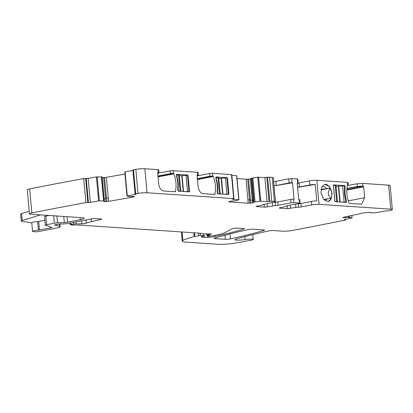 <?xml version="1.0" encoding="UTF-8"?>
<svg xmlns="http://www.w3.org/2000/svg" width="413" height="413" viewBox="0 0 413 413"><rect width="100%" height="100%" fill="white"/><g stroke="black" fill="none" stroke-linecap="round" stroke-linejoin="round"><path stroke-width="0.62" d="M333.792 184.869A0.697 0.428 -101 0 0 333.719 184.874A0.697 0.428 -101 0 0 333.415 185.525L334.824 200.971A0.697 0.428 -101 0 0 335.32 201.689L346.089 202.416A0.697 0.428 -101 0 0 346.161 202.411A0.697 0.428 -101 0 0 346.435 202.112L346.244 200.052A20.851 12.896 -101 0 1 345.149 188.008L344.963 185.943A0.697 0.428 -101 0 0 344.561 185.592L333.658 184.895M370.378 212.803L376.754 212.649L383.909 211.115L388.545 210.8A849.143 107.839 -5.2 0 0 390.445 210.377A6.949 0.883 -5.2 0 0 392.35 209.587A6.949 0.883 -5.2 0 0 390.791 209.174L319.032 204.347L316.843 180.316L347.617 182.386L347.658 185.158M390.791 209.174L388.602 185.148L362.686 183.403L357.131 183.795L348.169 185.38M346.863 190.14L363.667 186.882L362.934 186.149A4.171 0.532 174.8 0 0 357.384 186.542L346.987 188.38M363.667 186.882L364.653 197.693L361.597 204.218L349.465 203.495A0.697 0.428 -101 0 1 349.031 203.072A20.851 12.896 -101 0 1 347.431 185.499A0.697 0.428 -101 0 1 347.725 185.132A0.697 0.428 -101 0 1 347.792 185.127M320.978 192.535L323.534 199.288L328.196 201.544L331.252 198.818L332.057 193.284L329.502 186.531L324.84 184.275L321.784 187.001L320.978 192.535M346.435 202.112L345.196 202.355M345.103 202.349L345.872 202.2L345.686 200.14L346.244 200.052M345.149 188.008L344.592 188.116L344.406 186.067L342.656 185.948A3.474 0.439 -5.2 0 0 338.722 186.165L338.402 186.211A2.086 0.263 -5.2 0 1 336.058 186.346M344.354 186.062L344.963 185.943M295.615 204.141L295.909 207.403L298.589 207.171A2.086 0.263 -5.2 0 0 301.273 206.934L311.727 204.905A5.214 0.661 -5.2 0 1 319.032 204.347M311.727 204.905L311.412 201.472A5.214 0.661 -5.2 0 1 316.756 200.899L315.258 184.425A5.214 0.661 -5.2 0 0 309.915 184.998L309.538 180.879A5.214 0.661 -5.2 0 1 316.843 180.316M295.909 207.403L287.582 208.673L279.704 208.147C279.002 208.075 279.1 207.94 279.999 207.744C279.1 207.94 279.002 208.075 279.704 208.147L279.673 207.816M279.999 207.744L285.357 206.706A2.086 0.263 -5.2 0 0 286.121 206.428L286.085 205.999M298.207 183.248L297.83 179.128A2.086 0.263 -5.2 0 0 297.365 179.01L291.671 178.623L292.048 182.742L292.559 182.778L294.056 199.252L293.545 199.221L293.86 202.654L299.549 203.036A2.086 0.263 -5.2 0 1 300.019 203.16A2.086 0.263 -5.2 0 1 299.255 203.433L286.343 205.942L285.853 206.324A2.086 0.263 -5.2 0 1 286.121 206.428M293.86 202.654L290.938 202.876L278.026 205.38A2.086 0.263 -5.2 0 1 275.347 205.617L267.304 206.892A2.086 0.263 -5.2 0 1 264.382 207.114L256.504 206.583A2.086 0.263 -5.2 0 1 256.034 206.464A2.086 0.263 -5.2 0 1 256.798 206.185L262.203 205.137A2.086 0.263 -5.2 0 0 262.967 204.858L262.926 204.43M273.649 181.88A5.214 0.661 174.8 0 0 273.736 181.741A5.214 0.661 174.8 0 0 273.628 181.622L275.125 198.101A5.214 0.661 174.8 0 1 275.239 198.219L275.548 201.647L262.694 204.755A2.086 0.263 -5.2 0 1 262.967 204.858M275.548 201.647L271.754 201.167L269.565 177.136L264.867 177.59L257.764 177.213L251.847 178.086L251.419 178.54A2.432 0.31 -5.2 0 1 250.541 178.829L250.35 178.865A2.432 0.31 -5.2 0 1 248.574 179.092L247.65 179.165A2.432 0.31 -5.2 0 1 246.019 179.196L237.016 178.592M254.031 202.117L253.763 200.584L253.907 202.158L260.737 201.193L267.051 201.621L271.754 201.167M253.907 202.158L252.539 202.891L248.203 203.222L228.792 201.807M134.426 196.464L129.192 196.573L126.982 195.963L135.536 194.404L136.145 194.203L135.082 193.991L135.686 193.79A849.143 107.839 -5.2 0 1 138.014 193.392A6.949 0.883 -5.2 0 1 147.049 192.773L233.665 198.601L232.467 199.293L238.941 199.758L235.911 200.656L229.964 201.322L228.802 201.776M133.187 196.345L133.249 197.006L134.266 196.717L134.06 196.387M133.249 197.006L108.583 201.363L104.303 201.642L103.792 201.43L104.169 201.627L104.128 201.172M102.114 176.945L104.36 200.992L103.632 200.904L103.524 199.716L103.56 200.904L98.583 200.93L90.328 202.391L88.145 178.359L96.394 176.903L102.114 176.945L104.355 201.002L103.792 201.43M90.328 202.391L88.408 202.515L86.219 178.488L83.71 178.555A849.143 107.839 -5.2 0 0 29.653 188.922A6.949 0.883 -5.2 0 0 27.273 189.815L29.457 213.841A6.949 0.883 -5.2 0 1 31.842 212.948A849.143 107.839 -5.2 0 1 85.899 202.582L88.408 202.515M348.443 216.175L348.557 217.429L352.093 217.888L344.726 219.504L344.308 219.67L345.815 219.876L345.397 220.041A849.143 107.839 -5.2 0 1 292.45 230.444A849.639 107.901 -5.2 0 1 292.28 230.475A6.949 0.883 -5.2 0 1 282.709 231.187L273.494 230.568A3.474 0.439 -5.2 0 0 268.336 231.001A252.973 32.126 -5.2 0 0 236.014 239.122A6.949 0.883 -5.2 0 0 234.935 239.705A6.949 0.883 -5.2 0 0 245.11 239.566A5.56 0.707 -5.2 0 1 253.246 239.452A5.56 0.707 -5.2 0 1 250.954 240.242L236.453 242.885A13.897 1.766 -5.2 0 1 217.62 244.253L186.103 242.132A17.377 2.204 -5.2 0 1 182.2 241.104A17.377 2.204 -5.2 0 1 182.866 240.412A66.023 8.384 -5.2 0 1 194.224 236.53A3.474 0.439 -5.2 0 1 194.766 236.412L200.434 235.482L204.564 235.606L202.127 236.21A8.337 1.058 -5.2 0 0 201.296 236.763A8.337 1.058 -5.2 0 0 203.165 237.258L204.734 237.361A6.949 0.883 -5.2 0 0 215.178 236.468A243.242 30.892 -5.2 0 0 243.887 229.045A3.474 0.439 -5.2 0 0 244.398 228.761A3.474 0.439 -5.2 0 0 243.618 228.559L237.64 228.157A3.474 0.439 -5.2 0 0 234.212 228.312A3.474 0.439 -5.2 0 0 231.605 228.869L226.407 231.951A38.223 4.853 -5.2 0 1 213.588 235.673L207.615 236.432L207.223 236.329L207.548 236.169L209.675 235.529L206.758 235.111L208.854 234.594A3.474 0.439 -5.2 0 1 209.923 234.424A2.086 0.263 -5.2 0 0 211.332 234.042A2.086 0.263 -5.2 0 0 210.47 233.908L204.518 233.892A3.474 0.439 -5.2 0 1 203.387 233.815L200.47 233.247A3.474 0.439 -5.2 0 0 199.995 233.19L79.539 225.085A6.949 0.883 -5.2 0 0 78.222 225.044L73.194 225.028A6.949 0.883 -5.2 0 1 70.928 224.879L70.256 224.703L70.891 224.471L76.137 223.774A11.12 1.415 -5.2 0 0 81.867 223.841A3.474 0.439 -5.2 0 0 86.26 223.18A24.326 3.087 -5.2 0 1 91.459 221.621L100.658 219.546A3.474 0.439 -5.2 0 0 101.598 219.153A3.474 0.439 -5.2 0 0 100.818 218.952L95.785 218.611A3.474 0.439 -5.2 0 0 90.912 218.983L66.199 223.779L58.62 224.125A3.474 0.439 -5.2 0 1 57.805 224.321L56.674 224.543A3.474 0.439 -5.2 0 1 55.564 224.718L54.377 225.039L56.395 225.276L59.689 226.386A10.423 1.322 -5.2 0 1 60.128 226.716A10.423 1.322 -5.2 0 1 56.313 228.1L39.359 231.394A3.474 0.439 -5.2 0 1 34.093 231.724L33.117 231.564A5.214 0.661 -5.2 0 1 32.544 231.321A5.214 0.661 -5.2 0 1 38.419 230.129L51.062 227.749A2.086 0.263 -5.2 0 0 51.826 227.47A2.086 0.263 -5.2 0 0 51.739 227.403L45.471 225.297A3.474 0.439 -5.2 0 1 45.322 225.188A3.474 0.439 -5.2 0 1 46.597 224.724L54.34 223.221A3.474 0.439 -5.2 0 1 57.552 222.855L64.33 222.514A3.474 0.439 -5.2 0 0 67.541 222.148L80.298 219.67A10.423 1.322 -5.2 0 0 84.113 218.286A10.423 1.322 -5.2 0 0 81.774 217.666L31.016 214.254A6.949 0.883 -5.2 0 1 29.457 213.841M348.557 217.429L343.843 217.754L342.986 217.594L343.73 217.181L365.107 212.607L370.322 212.38M370.28 212.778L370.316 212.39M214.832 238.6A3.474 0.439 -5.2 0 1 214.053 238.394A3.474 0.439 -5.2 0 1 214.569 238.11A243.242 30.892 -5.2 0 1 248.084 229.633A3.474 0.439 -5.2 0 1 253.231 229.205L263.7 229.907A3.474 0.439 -5.2 0 1 264.48 230.113A3.474 0.439 -5.2 0 1 263.969 230.397A243.242 30.892 -5.2 0 1 230.5 238.879A3.474 0.439 -5.2 0 1 225.348 239.308L214.832 238.6L214.781 238.048M388.602 185.148A6.949 0.883 -5.2 0 1 390.161 185.556L392.35 209.587M347.348 182.783L347.617 182.386M88.145 178.359L86.219 178.488M102.171 176.96L104.221 199.433M104.061 198.983L105.573 198.519L103.668 177.605A2.432 0.31 -5.2 0 1 102.233 177.621M103.668 177.605L104.582 177.544A2.432 0.31 -5.2 0 0 106.394 177.332L124.984 174.049M127.003 195.938L124.793 171.937L132.94 170.45M135.082 193.991L132.893 169.965L133.497 169.758A849.143 107.839 -5.2 0 1 135.831 169.366A6.949 0.883 -5.2 0 1 144.86 168.747L157.849 169.619A4.171 0.532 -5.2 0 1 158.783 169.867L159.036 172.613A4.171 0.532 -5.2 0 1 157.781 173.114L157.709 173.13M157.725 173.259L170.28 170.868A2.086 0.263 -5.2 0 1 173.171 170.652L197.249 172.273A4.171 0.532 -5.2 0 1 198.183 172.515L198.431 175.262A4.171 0.532 -5.2 0 1 197.177 175.762L197.109 175.778M197.12 175.912L209.675 173.522A2.086 0.263 -5.2 0 1 212.571 173.3L231.791 174.658L233.98 198.684M231.858 175.37L236.752 175.731L238.941 199.758M273.736 181.741L273.365 177.621L269.565 177.136M292.048 182.742A2.086 0.263 174.8 0 0 289.126 182.969L276.214 185.473L275.838 181.353A2.086 0.263 -5.2 0 1 273.721 181.581M275.838 181.353L288.749 178.85L289.126 182.969M291.671 178.623L288.749 178.85M309.538 180.879L299.084 182.907A2.086 0.263 -5.2 0 1 298.186 183.042M347.416 185.566L347.601 185.53A2.086 0.263 174.8 0 0 348.335 185.256A2.086 0.263 174.8 0 0 347.865 185.132M328.036 201.57A8.792 5.436 79 0 0 331.112 198.483A8.792 5.436 79 0 0 331.747 193.341A8.792 5.436 79 0 0 330.163 188.049A8.792 5.436 79 0 0 324.69 184.312M311.412 201.472L300.958 203.501A2.086 0.263 -5.2 0 1 298.279 203.738L297.67 203.743M309.915 184.998L297.608 187.244M315.258 184.425L297.618 187.378M299.549 203.036L299.239 199.603L298.728 199.567L297.226 183.093L297.737 183.124C298.439 183.202 298.341 183.331 297.443 183.527L297.272 183.563M297.365 179.01L297.737 183.124C298.439 183.202 298.341 183.331 297.443 183.527M299.239 199.603A2.086 0.263 -5.2 0 1 299.704 199.727L300.019 203.16M293.545 199.221A2.086 0.263 174.8 0 0 290.628 199.443L277.712 201.952A2.086 0.263 -5.2 0 1 275.032 202.184A2.086 0.263 174.8 0 0 274.33 202.194M255.043 201.921L254.842 200.744L254.95 201.936M253.603 202.566L253.412 200.429L252.488 200.264L252.725 202.855M250.763 203.119L250.479 200.006L252.297 200.233L252.539 202.891M248.203 203.222L247.888 199.747L249.54 199.902L249.839 203.191M158.009 176.397L173.455 173.398L173.171 170.652M173.455 173.398A0.697 0.428 -101 0 1 173.883 173.821A20.851 12.896 -101 0 1 175.484 191.395A0.697 0.428 -101 0 1 175.195 191.761A0.697 0.428 -101 0 1 175.122 191.766L163.687 190.997A6.949 4.3 -101 0 1 158.685 183.837L157.704 173.021A0.697 0.428 -101 0 1 158.009 172.371A0.697 0.428 -101 0 1 158.076 172.366L157.942 172.391M159.036 172.613A4.171 0.532 -5.2 0 0 158.102 172.366L158.076 172.366M197.409 179.046L212.85 176.052L212.571 173.3M212.85 176.052A0.697 0.428 -101 0 1 213.284 176.47A20.851 12.896 -101 0 1 214.884 194.048A0.697 0.428 -101 0 1 214.595 194.409A0.697 0.428 -101 0 1 214.523 194.415L203.088 193.645A6.949 4.3 -101 0 1 198.085 186.485L197.099 175.675A0.697 0.428 -101 0 1 197.404 175.019A0.697 0.428 -101 0 1 197.476 175.014L197.342 175.045M198.431 175.262A4.171 0.532 -5.2 0 0 197.497 175.019L197.476 175.014M216.056 179.319L215.865 177.26A0.697 0.428 -101 0 1 216.138 176.965A0.697 0.428 -101 0 1 216.211 176.96L226.98 177.683A0.697 0.428 -101 0 1 227.48 178.401L228.885 193.847A0.697 0.428 -101 0 1 228.58 194.497A0.697 0.428 -101 0 1 228.508 194.502L217.739 193.78A0.697 0.428 -101 0 1 217.336 193.429L217.15 191.369A20.851 12.896 -101 0 0 216.056 179.319M176.47 174.606A0.697 0.428 -101 0 1 176.738 174.312A0.697 0.428 -101 0 1 176.81 174.307L187.579 175.035A0.697 0.428 -101 0 1 188.08 175.747L189.484 191.193A0.697 0.428 -101 0 1 189.18 191.849A0.697 0.428 -101 0 1 189.108 191.854L178.339 191.126A0.697 0.428 -101 0 1 177.941 190.78L177.75 188.715A20.851 12.896 -101 0 0 176.656 176.671L176.47 174.606M135.686 193.79L133.497 169.758M108.583 201.363L108.268 197.884L106.466 198.286L106.766 201.575M85.899 202.582L83.71 178.555M45.322 225.188L44.542 216.603A3.474 0.439 -5.2 0 1 45.812 216.144L49.235 215.478M39.478 229.995L38.698 221.414L44.872 220.217M38.698 221.414L37.64 221.549A5.214 0.661 -5.2 0 0 31.76 222.741L32.544 231.321M40.546 214.894L22.25 220.47A6.949 0.883 -5.2 0 0 21.275 221.017A6.949 0.883 -5.2 0 0 22.044 221.347L31.775 222.896M349.692 217.46L349.522 216.267L349.63 217.455M157.972 176.005L170.528 173.615A2.086 0.263 -5.2 0 1 173.419 173.398M197.373 178.659L209.928 176.268A2.086 0.263 -5.2 0 1 212.819 176.046M276.214 185.473A2.086 0.263 -5.2 0 1 274 185.705M321.071 189.402L330.163 188.049C328.738 190.496 328.139 192.381 328.371 193.707C328.381 195.075 329.295 196.665 331.112 198.483L327.158 198.839A6.949 4.3 79 0 1 325.16 200.253A6.949 4.3 79 0 1 324.489 200.295M326.208 188.405A6.949 4.3 79 0 0 322.512 186.609A6.949 4.3 79 0 0 321.877 186.815M292.559 182.778L274.015 185.881M227.553 194.44L228.322 194.291A0.697 0.428 79 0 0 228.348 193.95L226.944 178.504A0.697 0.428 79 0 0 226.851 178.158L225.421 178.06A3.474 0.439 174.8 0 0 221.492 178.277L221.167 178.323L222.602 194.105M188.152 191.787L188.922 191.637A0.697 0.428 79 0 0 188.947 191.302L187.543 175.85A0.697 0.428 79 0 0 187.456 175.504L186.026 175.411A3.474 0.439 174.8 0 0 182.092 175.628L181.766 175.675L183.207 191.456M21.275 221.017L20.65 214.156A6.949 0.883 -5.2 0 1 21.626 213.604L29.225 211.286M321.009 189.825L330.163 188.049M323.715 199.505L327.158 198.839M225.421 178.06L226.892 194.193A3.474 0.439 174.8 0 0 224.584 194.239M226.892 194.193L228.322 194.291M215.891 177.507L217.981 177.559L219.448 193.692A3.474 0.439 174.8 0 1 220.227 193.898A3.474 0.439 174.8 0 1 220.212 193.945L220.217 193.94M220.227 193.898L218.761 177.766A3.474 0.439 174.8 0 0 217.981 177.559M218.823 178.457A2.086 0.263 174.8 0 0 221.167 178.323M217.46 193.62L219.448 193.692M216.231 177.44L216.417 179.5L216.118 179.557M216.417 179.5A20.851 12.896 -101 0 1 217.512 191.513L217.697 193.573M217.512 191.513L217.171 191.58M186.026 175.411L187.492 191.544A3.474 0.439 174.8 0 0 185.189 191.591M187.492 191.544L188.922 191.637M176.49 174.859L178.581 174.911L180.053 191.043A3.474 0.439 174.8 0 1 180.832 191.245A3.474 0.439 174.8 0 1 180.817 191.296L180.817 191.296M180.832 191.245L179.361 175.112A3.474 0.439 174.8 0 0 178.581 174.911M179.423 175.804A2.086 0.263 174.8 0 0 181.766 175.675M178.065 190.971L180.053 191.043M176.831 174.792L177.017 176.852L176.723 176.909M177.017 176.852A20.851 12.896 -101 0 1 178.111 188.865L178.297 190.925M178.111 188.865L177.771 188.932M334.995 201.467L336.683 201.58A3.474 0.439 -5.2 0 1 337.462 201.787A3.474 0.439 -5.2 0 1 337.447 201.833L337.447 201.828M336.683 201.58L335.211 185.447A3.474 0.439 -5.2 0 1 335.991 185.654L337.462 201.787M334.917 201.332L333.415 185.339M335.211 185.447L333.461 185.329M345.872 202.2L344.122 202.081L342.656 185.948M341.819 202.127A3.474 0.439 -5.2 0 1 344.122 202.081M345.686 200.14A20.851 12.896 -101 0 1 344.592 188.127M362.686 183.403L362.934 186.149M344.561 185.592L342.718 185.953M357.131 183.795L357.384 186.542M346.91 189.319L363.166 186.165M348.278 200.873L364.653 197.693M301.273 206.934L300.958 203.501M299.461 187.027L299.084 182.907M298.589 207.171L298.279 203.738M290.21 205.194L290.504 208.451M287.319 205.751L287.582 208.673M290.628 199.443L290.938 202.876M278.026 205.38L277.712 201.952M275.347 205.617L275.032 202.184M272.368 202.592L272.663 205.85M267.304 206.892L267.005 203.63M264.382 207.114L264.113 204.192M256.504 206.583L256.473 206.257M272.193 177.311L274.382 201.343M269.803 201.317L267.619 177.285M269.002 201.472L266.813 177.44M267.051 201.621L264.867 177.59M260.737 201.193L258.553 177.167M259.953 201.239L257.764 177.213M254.94 200.759L252.859 177.895M254.842 200.744L252.766 177.91M253.897 200.61L251.847 178.086M253.763 200.584L251.718 178.127M253.412 200.429L251.419 178.54M252.488 200.264L250.541 178.829M252.297 200.233L250.35 178.865M250.479 200.006L248.574 179.092M249.54 199.902L247.65 179.165M229.292 201.472L229.334 201.957M247.888 199.747L246.019 179.196M238.786 199.716L236.597 175.69M233.665 198.601L231.481 174.575M158.102 172.366L157.849 169.619M147.049 192.773L144.86 168.747M197.497 175.019L197.249 172.273M138.014 193.392L135.831 169.366M135.536 194.404L135.51 194.084M127.281 195.86L125.098 171.834M134.235 196.407L134.266 196.717M108.268 197.884L106.394 177.332M105.573 198.519L105.852 201.632M106.466 198.286L104.582 177.544M104.252 201.074L104.303 201.642M104.21 199.443L104.35 200.981M103.524 199.716L101.443 176.878M103.451 199.737L101.371 176.872M99.399 200.863L97.21 176.831M98.583 200.93L96.394 176.903M87.819 202.458L85.636 178.431M31.842 212.948L29.653 188.922M80.298 219.67L80.107 217.558M67.541 222.148L67.04 216.675M64.33 222.514L63.778 216.458M57.552 222.855L56.927 215.999M54.34 223.221L53.664 215.777M46.597 224.724L45.812 216.144M51.062 227.749L51.005 227.16M38.419 230.129L37.64 221.549M59.689 226.386L59.472 223.954M56.395 225.276L56.333 224.605M56.08 225.23L56.023 224.651M54.764 225.142L54.738 224.868M100.658 219.546L100.602 218.936M91.459 221.621L91.216 218.931M86.26 223.18L85.966 219.943M81.867 223.841L81.588 220.795M76.137 223.774L75.961 221.884M73.576 223.949L73.437 222.375M70.891 224.471L70.752 222.896M209.923 234.424L209.876 233.903M208.854 234.594L208.792 233.903M207.393 234.878L207.305 233.897M209.35 235.689L209.324 235.425M207.548 236.169L207.465 235.245M243.887 229.045L243.846 228.575M215.178 236.468L215.075 235.374M204.734 237.361L204.564 235.606M203.165 237.258L203.051 236.004M203.846 235.493L203.697 233.856M200.434 235.482L200.228 233.211M198.746 235.642L198.514 233.092M194.766 236.412L194.44 232.813M194.224 236.53L193.883 232.777M182.866 240.412L182.097 231.987M245.11 239.566L244.847 236.67M345.423 219.788L345.387 219.365M352.021 217.857L351.799 215.457M349.589 216.298L349.553 215.937M348.686 216.123L348.804 217.424M349.522 216.267L349.491 215.947M345.464 216.81L345.547 217.692M343.792 217.171L343.843 217.754M343.626 217.207L343.673 217.744M263.969 230.397L263.928 229.927M230.5 238.879L230.046 233.882M225.348 239.308L224.971 235.193M170.528 173.615L170.28 170.868M209.928 176.268L209.675 173.522M158.055 176.893L173.883 173.821M173.987 191.689L175.484 191.395M197.455 179.541L213.284 176.47M213.387 194.337L214.884 194.048M225.111 178.044L226.98 177.683M226.944 178.504L227.48 178.401M228.348 193.95L228.885 193.847M185.716 175.396L187.579 175.035M187.543 175.85L188.08 175.747M188.947 191.302L189.484 191.193M22.25 220.47L21.626 213.604M221.492 178.277L222.932 194.125M182.092 175.628L183.532 191.477M340.162 202.014L338.722 186.165M339.837 201.993L338.402 186.211M348.087 182.51L348.335 185.256M126.982 195.963L124.793 171.937M60.128 226.716L59.875 223.903M70.256 224.703L70.107 223.02M206.758 235.111L206.645 233.897M207.223 236.329L207.119 235.209M182.2 241.104L181.369 231.936M253.246 239.452L252.808 234.625M345.815 219.876L345.764 219.282M352.093 217.888L351.866 215.441"/></g></svg>
